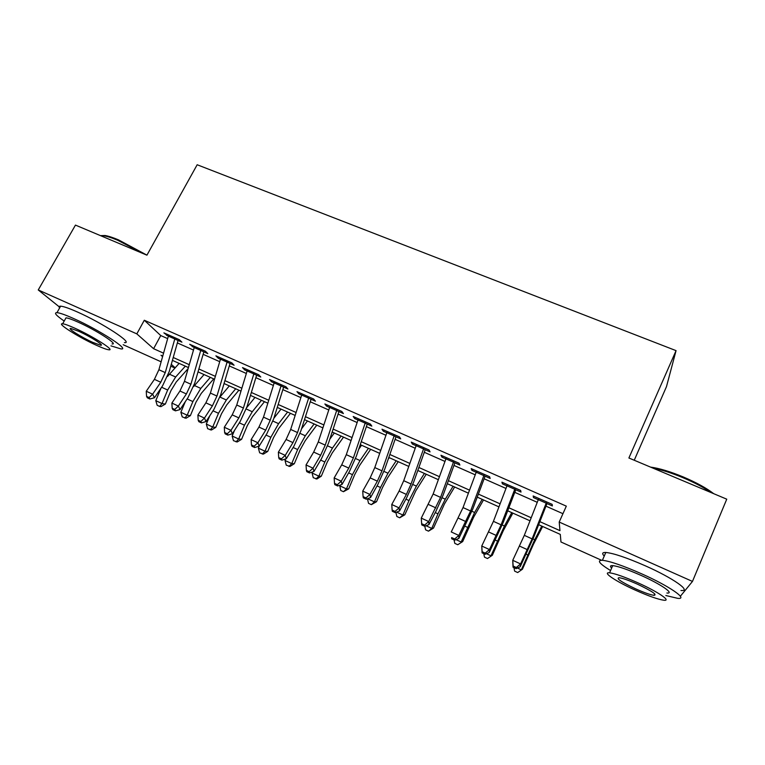 <?xml version="1.0" encoding="UTF-8"?>
<svg xmlns="http://www.w3.org/2000/svg" width="765" height="765" viewBox="0 0 765 765"><rect width="100%" height="100%" fill="white"/><g stroke="black" fill="none" stroke-linecap="round" stroke-linejoin="round"><path stroke-width="1.15" d="M634.242 460.243L666.478 386.65L676.059 350.638L197.169 164.752L146.928 255.175L75.458 225.101L38.25 289.954L136.82 333.875L153.593 348.706L163.557 353.162M601.5 560.248L560.965 541.983L560.296 534.4L538.646 524.694M178.828 363.251L178.207 364.417M174.936 368.041L170.777 366.167M161.128 361.816L123.184 344.728M174.745 339.01L181.907 342.165L179.335 339.689L163.892 332.871L168.319 336.17M200.698 350.475L207.793 353.612L205.374 351.192L189.701 344.269L194.176 347.597M227.052 362.122L234.09 365.24L231.824 362.868L215.902 355.84L218.264 358.24L220.425 359.196M253.808 373.951L260.779 377.04L258.675 374.735L242.515 367.592L244.714 369.935L247.076 370.977M280.984 385.971L287.898 389.022L285.957 386.784L269.538 379.526L271.575 381.811L274.147 382.949L263.504 417.145L258.943 427.08L251.121 439.626L257.891 442.753L259.163 446.129L266.909 433.602L273.707 418.751L283.633 387.138M308.591 398.173L315.438 401.195L313.66 399.014L296.983 391.651L298.857 393.87L301.649 395.103M336.638 410.576L343.409 413.559L341.812 411.455L324.867 403.968L326.569 406.119L329.581 407.458M365.135 423.169L371.828 426.124L370.413 424.087L353.201 416.476L354.721 418.57L357.963 420.004M394.09 435.964L400.707 438.89L399.483 436.92L381.984 429.194L383.322 431.211L386.803 432.751M423.514 448.978L430.054 451.866L429.022 449.973L411.245 442.113L412.383 444.054L416.112 445.708M453.425 462.194L459.88 465.053L459.048 463.227L440.975 455.252L441.921 457.116L445.899 458.876M483.834 475.639L490.193 478.45L489.571 476.71L471.202 468.601L471.938 470.379L476.184 472.254M514.74 489.304L521.013 492.077L520.611 490.422L501.926 482.17L502.462 483.872L506.966 485.871M539.851 521.634L559.961 530.642L559.205 522.055L566.32 506.143L144.298 320.248L160.746 335.558L167.64 338.608M177.365 342.921L193.469 350.054M203.136 354.329L219.689 361.663M229.299 365.919L246.33 373.463M255.873 377.69L273.373 385.445M282.849 389.634L300.846 397.609M310.255 401.778L328.759 409.973M338.092 414.104L357.121 422.529M366.368 426.631L385.933 435.285M395.103 439.349L415.213 448.252M424.298 452.278L444.972 461.438M453.97 465.426L475.228 474.836M484.13 478.775L505.981 488.453M514.788 492.354L537.25 502.309M545.952 506.162L562.944 513.688M546.172 503.198L552.349 505.933L552.167 504.355L533.167 495.969L533.482 497.585L538.264 499.708M676.059 350.638L628.897 457.996L726.75 499.172L692.468 581.429L680.649 595.916M59.938 307.396L38.25 289.954M144.298 320.248L136.82 333.875M559.205 522.055L692.468 581.429M173.234 357.494L189.251 364.676M198.871 368.979L215.347 376.351M224.91 380.635L241.845 388.218M251.341 392.464L268.764 400.267M278.183 404.484L296.093 412.507M305.445 416.696L323.853 424.929M333.138 429.089L352.063 437.561M361.262 441.682L380.721 450.394M389.844 454.477L409.839 463.427M418.876 467.472L439.435 476.681M448.386 480.688L469.519 490.145M478.374 494.114L500.1 503.839M508.859 507.759L531.197 517.762M162.744 356.031L160.994 355.247L162.572 356.653M171.284 364.35L175.166 367.793M530.002 520.812L507.692 510.8M498.943 506.879L477.245 497.135M468.4 493.167L447.286 483.7M438.345 479.684L417.814 470.475M408.778 466.421L388.802 457.46M379.689 453.368L360.258 444.656M351.068 440.525L332.163 432.043M322.887 427.884L304.499 419.631M295.156 415.443L277.265 407.42M267.846 403.193L250.451 395.381M240.965 391.125L224.04 383.533M214.496 379.249L198.03 371.867M188.419 367.554L172.412 360.372M160.746 335.558L153.593 348.706M534.047 496.351L533.482 497.585M503.026 482.648L502.462 483.872M472.512 469.175L471.938 470.379M442.495 455.921L441.921 457.116M412.957 442.878L412.383 444.054M383.896 430.035L383.322 431.211M355.295 417.403L354.721 418.57M327.152 404.972L326.569 406.119M299.44 392.732L298.857 393.87M272.158 380.683L271.575 381.811M245.297 368.826L244.714 369.935M218.847 357.14L218.264 358.24M192.799 345.637L192.216 346.727M167.143 334.305L166.55 335.386M546.679 501.936L532.115 538.885L520.582 563.929L520.2 566.76L533.999 536.495L546.985 503.552M538.77 498.445L524.312 535.347L512.751 560.315L520.582 563.929L516.289 567.506L513.162 566.062L513.028 567.19L516.145 568.634L516.289 567.506M513.028 567.19L512.751 560.315L513.162 566.062M516.145 568.634L520.2 566.76M542.643 526.483L533.435 544.317L522.447 569.208L517.685 572.555L514.644 571.139L513.946 567.611M517.427 568.041L521.319 569.839L534.735 539.727L541.792 526.1M517.685 572.555L522.447 569.208M650.527 467.099C659.267 468.276 670.188 471.565 683.288 476.968C696.38 482.552 706.516 488.118 713.707 493.683M711.249 492.65C703.867 487.544 694.448 482.552 682.982 477.695C671.517 472.933 661.495 469.739 652.918 468.103M665.827 595.524L677.675 598.335C688.844 599.636 669.595 586.239 641.883 573.922C623.245 565.718 610.087 561.175 602.409 560.286C596.624 560.229 599.349 563.652 610.575 570.547M680.965 590.494C692.191 591.603 673.037 578.053 645.344 565.823C626.717 557.675 613.54 553.229 605.813 552.464C602.275 552.33 601.749 553.535 604.245 556.069M611.646 568.079C609.829 566.291 610.183 565.469 612.717 565.612C618.302 566.272 627.807 569.562 641.213 575.471C661.008 584.278 674.921 593.917 666.889 593.009M634.95 589.987C648.299 595.954 657.929 599.368 663.848 600.229C671.833 601.271 657.862 591.737 638.048 582.873C624.642 576.925 615.146 573.578 609.59 572.822C601.644 571.914 615.892 581.41 634.95 589.987M637.475 584.192C628.84 580.358 622.71 578.187 619.086 577.699C615.806 578.311 621.276 582.002 635.476 588.773C644.092 592.617 650.279 594.816 654.046 595.352C657.431 594.797 651.904 591.077 637.475 584.192M100.856 235.62L104.996 235.505C108.343 236.05 112.818 237.494 118.432 239.837L146.947 255.147M143.332 253.664L117.647 240.229C111.9 237.829 107.31 236.347 103.887 235.792L100.55 235.658M110.963 345.866L120.889 348.897C130.748 350.38 99.077 329.791 73.555 318.508C65.35 314.845 59.813 312.895 56.964 312.646C53.684 312.675 56.094 315.476 64.203 321.051M124.37 342.577C134.296 343.915 102.778 323.146 77.265 311.929C69.051 308.295 63.514 306.373 60.626 306.172C59.02 306.115 58.666 306.727 59.594 308.008M65.302 319.101L66.01 317.838C68.085 318.03 72.092 319.445 78.011 322.094C96.227 330.145 119.091 344.967 112.034 343.934M96.543 345.331C102.567 348.056 106.651 349.538 108.802 349.777C115.811 350.906 92.852 336.208 74.635 328.108C68.707 325.441 64.709 324.006 62.654 323.786C55.835 322.887 79.111 337.566 96.543 345.331M78.671 331.283L70.925 328.481C66.507 327.879 81.463 337.336 92.785 342.385L100.655 345.235C105.149 345.933 90.318 336.466 78.671 331.283M515.237 488.051L501.094 524.828L489.447 549.566L489.275 552.464L503.179 522.552L515.782 489.763M507.453 484.608L493.425 521.348L481.749 546.019L489.447 549.566L485.23 553.133L482.151 551.708L482.093 552.865L485.163 554.281L485.23 553.133M482.093 552.865L481.749 546.019L482.151 551.708M485.163 554.281L489.275 552.464M484.312 474.386L470.59 510.991L458.837 535.443L458.857 538.417L472.856 508.84L485.096 476.203M476.662 471.011L463.035 507.577L451.254 531.952L458.837 535.443L454.678 538.99L451.646 537.594L451.675 538.77L454.697 540.176L454.678 538.99M451.675 538.77L451.646 537.594M454.697 540.176L458.857 538.417M453.894 460.951L440.573 497.393L428.716 521.558L428.936 524.589L436.079 511.001L443.031 495.347L454.907 462.854M446.368 457.633L433.143 494.027L421.266 518.115L428.716 521.558L424.623 525.086L421.649 523.709L421.754 524.914L424.728 526.291L424.623 525.086M424.728 526.291L428.936 524.589M421.266 518.115L421.649 523.709M423.973 447.735L411.044 484.006L406.397 494.419L399.091 507.884L399.502 510.982L406.76 497.585L413.674 482.065L425.206 449.724M416.571 444.465L403.729 480.697L399.091 491.082L391.757 504.508L399.091 507.884L395.065 511.402L392.129 510.045L392.311 511.278L395.237 512.636L395.065 511.402M395.237 512.636L399.502 510.982M391.757 504.508L392.129 510.045M512.846 513.114L503.313 530.623L492.325 555.275L487.477 558.536L484.484 557.149L483.757 553.631M486.464 553.717L490.987 555.811L504.441 525.995L511.737 512.617M487.477 558.536L492.325 555.275M483.518 499.956L473.669 517.15L462.682 541.572L457.747 544.737L454.802 543.37L454.047 539.87M456.007 539.621L461.152 542.002L474.625 512.493L482.17 499.344M457.747 544.737L462.682 541.572M454.639 486.999L444.494 503.896L433.516 528.08L428.496 531.168L425.598 529.82L424.795 526.263M426.057 525.756L431.785 528.405L437.963 513.822L445.287 499.191L453.062 486.291M428.496 531.168L431.785 528.405L433.516 528.08M426.22 474.243L415.778 490.843L404.8 514.797L399.703 517.809L396.844 516.48L395.888 512.378M396.576 512.11L402.887 515.036L409.007 500.559L416.418 486.11L424.412 473.43M399.703 517.809L402.887 515.036L404.8 514.797M394.539 434.74L381.984 470.838L377.355 481.156L369.944 494.439L370.537 497.594L377.891 484.379L384.795 469.002L395.983 436.805M387.253 431.517L374.793 467.578L370.164 477.876L362.725 491.111L369.944 494.439L365.976 497.939L363.088 496.609L363.346 497.862L366.225 499.201L365.976 497.939M366.225 499.201L370.537 497.594M362.725 491.111L363.088 496.609M398.221 461.687L387.511 477.991L382.557 487.458L376.533 501.725L371.36 504.661L368.548 503.351L367.439 498.742M367.582 498.694L374.448 501.869L380.501 487.506L387.989 473.229L396.194 460.779M388.228 459.124L389.213 457.642M371.36 504.661L374.448 501.869L376.533 501.725M365.574 421.945L353.382 457.881L348.773 468.103L341.257 481.204L342.031 484.417L349.49 471.383L356.366 456.141L367.229 424.097M358.403 418.78L346.306 454.668L341.697 464.871L334.162 477.934L341.257 481.204L337.355 484.694L334.515 483.384L334.841 484.666L337.671 485.976L337.355 484.694M337.671 485.976L342.031 484.417M334.162 477.934L334.515 483.384M370.662 449.323L359.674 465.34L354.673 474.692L348.706 488.854L343.456 491.713L340.693 490.432L339.708 485.249M339.517 485.699L346.449 488.911L352.455 474.654L360.009 460.549L368.424 448.319M358.651 449.39L361.549 445.23M343.456 491.713L346.449 488.911L348.706 488.854M337.069 409.351L325.24 445.125L320.64 455.261L313.028 468.18L313.966 471.45L321.53 458.589L328.376 443.48L338.924 411.58M330.011 406.234L318.269 441.96L313.679 452.077L306.038 464.957L313.028 468.18L309.184 471.661L306.392 470.36L306.784 471.67L309.567 472.961L309.184 471.661M309.567 472.961L313.966 471.45M306.038 464.957L306.392 470.36M343.514 437.14L332.268 452.88L327.219 462.127L321.31 476.184L316.968 478.966L313.258 477.704L312.053 472.99L312.483 471.957M312.053 472.99L318.881 476.155L324.829 462.003L332.45 448.061L341.066 436.04M329.782 439.234L334.295 433M315.983 478.966L318.881 476.155L321.31 476.184M309.012 396.959L297.537 432.56L292.957 442.61L285.249 455.366L286.349 458.694L294.009 445.995L300.827 431.02L311.068 399.263M302.06 393.899L290.671 429.452L286.1 439.483L278.364 452.192L285.249 455.366L281.453 458.828L278.709 457.556L279.168 458.876L281.903 460.148L281.453 458.828M281.903 460.148L286.349 458.694M278.364 452.192L278.709 457.556M316.777 425.139L305.273 440.611L300.186 449.753L294.324 463.705L289.983 466.449L286.253 465.168L285.01 460.482L285.67 458.914M285.01 460.482L291.733 463.59L297.633 449.552L305.321 435.773L314.128 423.953M301.534 428.821L307.463 420.96M288.931 466.411L291.733 463.59L294.324 463.705M281.396 384.766L270.255 420.205L265.694 430.159L257.891 442.753L254.162 446.196L251.456 444.943L251.972 446.291L254.678 447.535L254.162 446.196M274.559 381.745L274.166 382.911L281.004 385.933M254.678 447.535L259.163 446.129M251.121 439.626L251.456 444.943M290.432 413.32L278.69 428.534L273.554 437.561L267.75 451.407L263.399 454.123L259.651 452.823L258.379 448.156L259.383 445.766M258.379 448.156L264.996 451.216L270.848 437.284L278.594 423.657L287.592 412.048M273.86 418.264L281.023 409.103M262.29 454.056L264.996 451.216L267.75 451.407M254.2 372.756L243.404 408.032L238.852 417.9L230.963 430.332L232.388 433.755L240.22 421.391L246.999 406.664L256.629 375.204M247.468 369.782L236.748 405.02L232.206 414.869L224.298 427.253L230.963 430.332L227.291 433.755L224.623 432.521L225.206 433.889L227.865 435.122L227.291 433.755M227.865 435.122L232.388 433.755M224.298 427.253L224.623 432.521M264.48 401.682L252.507 416.629L247.334 425.56L241.577 439.301L237.227 441.979L233.449 440.669L232.149 436.012L234.492 430.437M232.149 436.012L238.67 439.034L244.465 425.197L252.278 411.733L261.458 400.325M246.684 407.64L254.984 397.418M236.05 441.874L238.67 439.034L241.577 439.301M227.435 360.937L216.954 396.041L212.421 405.832L204.456 418.092L206.024 421.572L213.942 409.361L220.693 394.769L230.036 363.452M220.808 358.01L210.404 393.076L205.881 402.849L197.886 415.07L204.456 418.092L200.822 421.505L198.202 420.291L198.843 421.678L201.463 422.892L200.822 421.505M201.463 422.892L206.024 421.572M197.886 415.07L198.202 420.291M238.91 390.207L226.708 404.905L221.496 413.731L215.787 427.377L211.436 430.016L207.64 428.696L206.321 424.059L209.782 415.778M206.321 424.059L212.737 427.033L218.484 413.291L226.354 399.99L235.706 388.773M219.947 397.054L229.328 385.904M210.212 429.882L212.737 427.033L215.787 427.377M201.071 349.289L190.906 384.24L186.392 393.946L178.341 406.052L180.062 409.571L188.056 397.523L194.779 383.045L203.853 351.871M194.549 346.411L184.461 381.314L179.947 391.001L171.876 403.069L178.341 406.052L174.774 409.447L172.182 408.252L172.89 409.657L175.462 410.853L174.774 409.447M175.462 410.853L180.062 409.571M171.876 403.069L172.182 408.252M213.712 378.905L201.291 393.353L196.041 402.084L190.38 415.625L186.029 418.235L182.223 416.896L180.865 412.278L185.283 401.702M180.865 412.278L187.196 415.204L192.885 401.568L200.812 388.41L210.327 377.384M193.602 386.602L204.045 374.563M184.748 418.072L187.196 415.204L190.38 415.625M175.118 337.824L165.259 372.612L160.755 382.242L152.627 394.185L154.482 397.752L162.553 385.856L169.256 371.503L178.054 340.463M168.683 334.984L158.9 369.734L154.406 379.344L146.258 391.25L152.627 394.185L149.108 397.57L146.564 396.394L147.32 397.819L149.864 398.995L149.108 397.57M149.864 398.995L154.482 397.752M146.258 391.25L146.564 396.394M188.123 368.606L176.246 381.965L170.968 390.599L165.355 404.054L160.994 406.617L159.656 406.435L157.169 405.278L155.792 400.669L161.023 388.113M155.792 400.669L162.017 403.557L167.669 390.016L175.644 377.011L185.331 366.167M167.583 376.39L179.134 363.385M159.656 406.435L162.017 403.557L165.355 404.054M532.115 538.885L524.312 535.347M527.41 549.681L519.607 546.124M546.191 503.16L538.283 499.66M526.186 554.243L527.668 554.912M533.014 538.942L534.735 539.727M501.094 524.828L493.425 521.348M496.399 535.519L488.73 532.019M514.759 489.265L506.985 485.823M470.59 510.991L463.035 507.577M465.904 521.596L458.359 518.154M483.843 475.601L476.193 472.215M440.573 497.393L433.143 494.027M435.907 507.893L428.486 504.508M453.444 462.156L445.918 458.828M411.044 484.006L403.729 480.697M406.397 494.419L399.091 491.082M423.533 448.931L416.131 445.66M495.376 540.128L497.279 540.998M502.213 524.991L504.441 525.995M465.072 526.244L467.377 527.305M471.919 511.259L474.625 512.493M435.247 512.579L437.963 513.822M442.113 497.757L445.287 499.191M405.909 499.143L409.007 500.559M412.784 484.465L416.418 486.11M381.984 470.838L374.793 467.578M377.355 481.156L370.164 477.876M394.099 435.926L386.822 432.703M377.04 485.918L380.501 487.506M383.925 471.383L387.989 473.229M353.382 457.881L346.306 454.668M348.773 468.103L341.697 464.871M365.144 423.122L357.982 419.956M348.62 472.904L352.455 474.654M355.515 458.512L360.009 460.549M325.24 445.125L318.269 441.96M320.64 455.261L313.679 452.077M336.648 410.528L329.6 407.41M320.65 460.09L324.829 462.003M327.554 445.842L332.45 448.061M297.537 432.56L290.671 429.452M292.957 442.61L286.1 439.483M308.611 398.135L301.668 395.065M293.11 447.477L297.633 449.552M300.023 433.373L305.321 435.773M270.255 420.205L263.504 417.145M265.694 430.159L258.943 427.08M266 435.055L270.848 437.284M272.914 421.085L278.594 423.657M243.404 408.032L236.748 405.02M238.852 417.9L232.206 414.869M253.817 373.913L247.095 370.939M239.302 422.835L244.465 425.197M246.225 408.988L252.278 411.733M216.954 396.041L210.404 393.076M212.421 405.832L205.881 402.849M227.062 362.084L220.435 359.158M213.014 410.786L218.484 413.291M219.938 397.083L226.354 399.99M190.906 384.24L184.461 381.314M186.392 393.946L179.947 391.001M200.707 350.437L194.186 347.549M187.119 398.928L192.885 401.568M194.482 385.55L200.812 388.41M165.259 372.612L158.9 369.734M160.755 382.242L154.406 379.344M174.764 338.962L168.338 336.122M161.616 387.243L167.669 390.016M169.409 374.181L175.644 377.011M654.697 593.831L654.046 595.352M612.717 565.612L609.59 572.822M602.409 560.286L605.813 552.464M101.085 344.46L100.655 345.235M66.01 317.838L62.654 323.786M56.964 312.646L60.626 306.172M104.996 235.505L103.887 235.792"/></g></svg>

